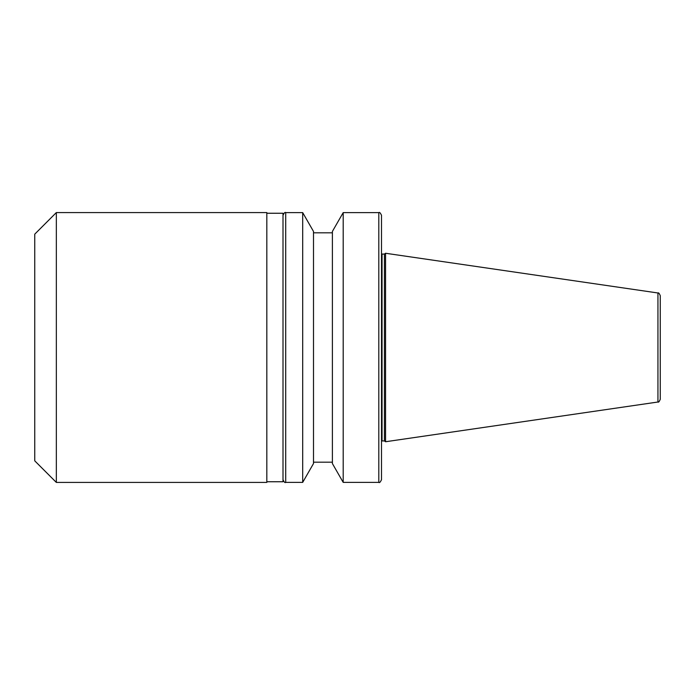 <?xml version="1.0" encoding="UTF-8"?>
<svg xmlns="http://www.w3.org/2000/svg" width="695" height="695" viewBox="0 0 695 695"><rect width="100%" height="100%" fill="white"/><g stroke="black" fill="none" stroke-linecap="round" stroke-linejoin="round"><path stroke-width="1.04" d="M56.338 212.574L34.75 234.163L34.75 460.837L56.338 482.426L266.819 482.426L266.819 212.574L56.338 212.574L56.338 482.426M266.819 213.252L283.004 213.252L283.004 481.748L266.819 481.748M285.706 482.382L285.706 212.618L302.69 212.618L302.69 482.382L285.706 482.382C285.046 483.068 284.151 482.174 283.004 479.689M302.69 212.618L313.497 231.435L313.497 463.565L302.69 482.382M343.2 482.382L343.2 212.618L332.392 231.435L332.392 463.565L343.2 482.382L378.801 482.382C379.461 483.068 380.356 482.174 381.503 479.689L381.503 215.311C380.356 212.826 379.461 211.932 378.801 212.618L378.801 482.382M384.396 347.5L384.396 440.934L385.551 441.742L385.551 253.258L384.396 254.066L384.396 347.5M657.939 402.014L657.939 292.986C658.486 292.43 659.26 293.325 660.25 295.653L660.25 399.347C659.26 401.675 658.486 402.57 657.939 402.014L385.551 441.742M381.503 253.953L382.041 254.066L382.041 440.934L381.503 441.047M285.706 212.618C285.072 211.914 284.168 212.818 283.004 215.311M313.497 462.184L332.392 462.184M313.497 232.816L332.392 232.816M343.2 212.618L378.801 212.618M382.041 440.934L384.396 440.934M382.041 254.066L384.396 254.066M657.939 292.986L385.551 253.258"/></g></svg>
